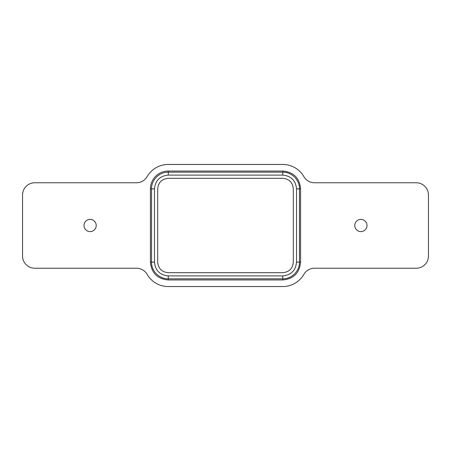 <?xml version="1.0" encoding="UTF-8"?>
<svg xmlns="http://www.w3.org/2000/svg" width="451" height="451" viewBox="0 0 451 451"><rect width="100%" height="100%" fill="white"/><g stroke="black" fill="none" stroke-linecap="round" stroke-linejoin="round"><path stroke-width="0.68" d="M147.099 274.332A12.211 12.211 0 0 0 136.523 268.227L34.761 268.227A12.211 12.211 0 0 1 22.55 256.021L22.55 194.979A12.211 12.211 0 0 1 34.761 182.773L136.523 182.773A12.211 12.211 0 0 0 147.099 176.668A24.416 24.416 0 0 1 168.246 164.457L282.754 164.457A24.416 24.416 0 0 1 303.901 176.668A12.211 12.211 0 0 0 314.477 182.773L416.239 182.773A12.211 12.211 0 0 1 428.45 194.979L428.45 256.021A12.211 12.211 0 0 1 416.239 268.227L314.477 268.227A12.211 12.211 0 0 0 303.901 274.332A24.416 24.416 0 0 1 282.754 286.543L168.246 286.543A24.416 24.416 0 0 1 147.099 274.332M354.785 225.5A6.105 6.105 0 0 1 363.94 220.212A6.105 6.105 0 0 1 363.94 230.788A6.105 6.105 0 0 1 354.785 225.5M84.004 225.5A6.105 6.105 0 0 1 93.165 220.212A6.105 6.105 0 0 1 93.165 230.788A6.105 6.105 0 0 1 84.004 225.5M168.246 279.947C157.382 278.932 151.44 272.99 150.42 262.127L150.42 188.873A17.826 17.826 0 0 1 168.246 171.053L282.754 171.053C293.618 172.068 299.56 178.01 300.58 188.873L300.58 262.127C299.56 272.99 293.618 278.932 282.754 279.947L168.246 279.947L168.246 275.899C159.891 275.093 155.302 270.504 154.473 262.127L154.473 188.873L151.542 188.873L151.542 262.127L154.473 262.127M282.754 272.675L168.246 272.675C161.813 272.071 158.301 268.554 157.698 262.127L157.698 188.873C158.301 182.446 161.813 178.929 168.246 178.325L282.754 178.325C289.187 178.929 292.699 182.446 293.302 188.873L293.302 262.127C292.699 268.554 289.187 272.071 282.754 272.675M150.42 262.127L151.542 262.127C151.288 271.062 159.378 279.073 168.246 278.825L282.754 278.825L282.754 275.899L168.246 275.899M282.754 279.947L282.754 278.825C291.696 279.079 299.701 270.995 299.458 262.127L296.527 262.127C295.726 270.476 291.132 275.065 282.754 275.899M300.58 262.127L299.458 262.127L299.458 188.873L296.527 188.873L296.527 262.127M300.58 188.873L299.458 188.873C299.706 179.938 291.622 171.927 282.754 172.175L282.754 175.101C291.109 175.907 295.698 180.501 296.527 188.873M282.754 171.053L282.754 172.175L168.246 172.175L168.246 175.101L282.754 175.101M154.473 188.873C155.302 180.501 159.891 175.907 168.246 175.101M168.246 171.053L168.246 172.175C159.378 171.927 151.294 179.938 151.542 188.873L150.42 188.873"/></g></svg>
